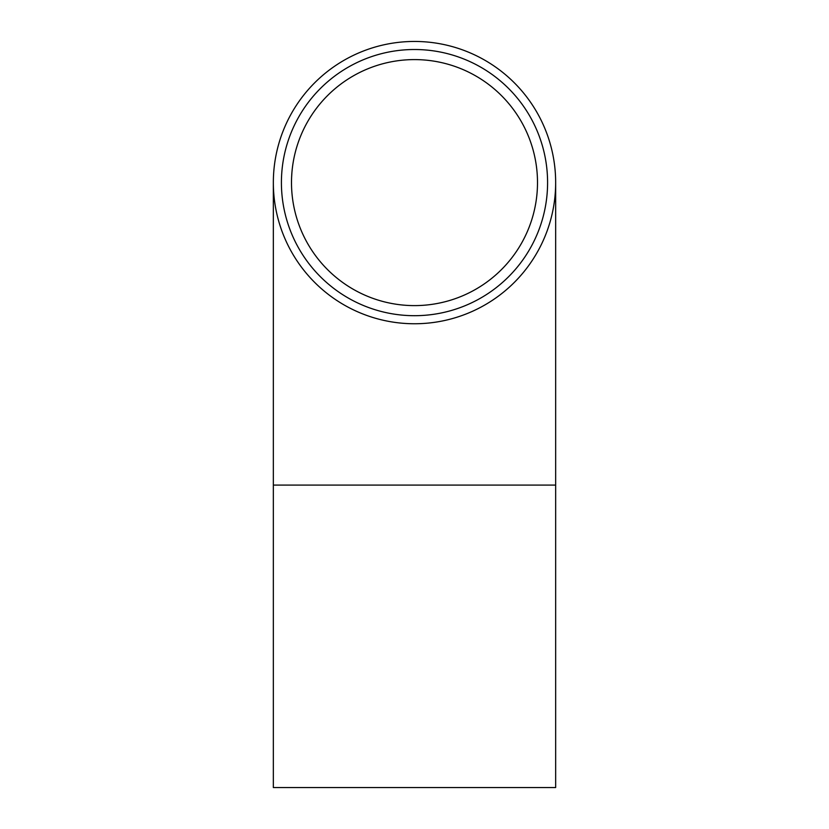 <?xml version="1.0" encoding="UTF-8"?>
<svg xmlns="http://www.w3.org/2000/svg" width="829" height="829" viewBox="0 0 829 829"><rect width="100%" height="100%" fill="white"/><g stroke="black" fill="none" stroke-linecap="round" stroke-linejoin="round"><path stroke-width="1.24" d="M414.5 305.611A123.003 123.003 0 0 0 537.503 182.608A123.003 123.003 0 0 0 414.5 59.595A123.003 123.003 0 0 0 291.497 182.608A123.003 123.003 0 0 0 414.5 305.611M547.586 182.608A133.086 133.086 0 0 1 414.5 315.694A133.086 133.086 0 0 1 281.414 182.608A133.086 133.086 0 0 1 414.5 49.512A133.086 133.086 0 0 1 547.586 182.608M555.658 485.079L273.342 485.079L273.342 787.55L555.658 787.55L555.658 182.608A141.158 141.158 0 0 0 414.5 41.45A141.158 141.158 0 0 0 273.342 182.608A141.158 141.158 0 0 0 414.5 323.756A141.158 141.158 0 0 0 555.658 182.608M291.87 173.002L291.621 177.064M291.849 173.24L291.694 175.624M273.342 485.079L273.342 182.608"/></g></svg>
